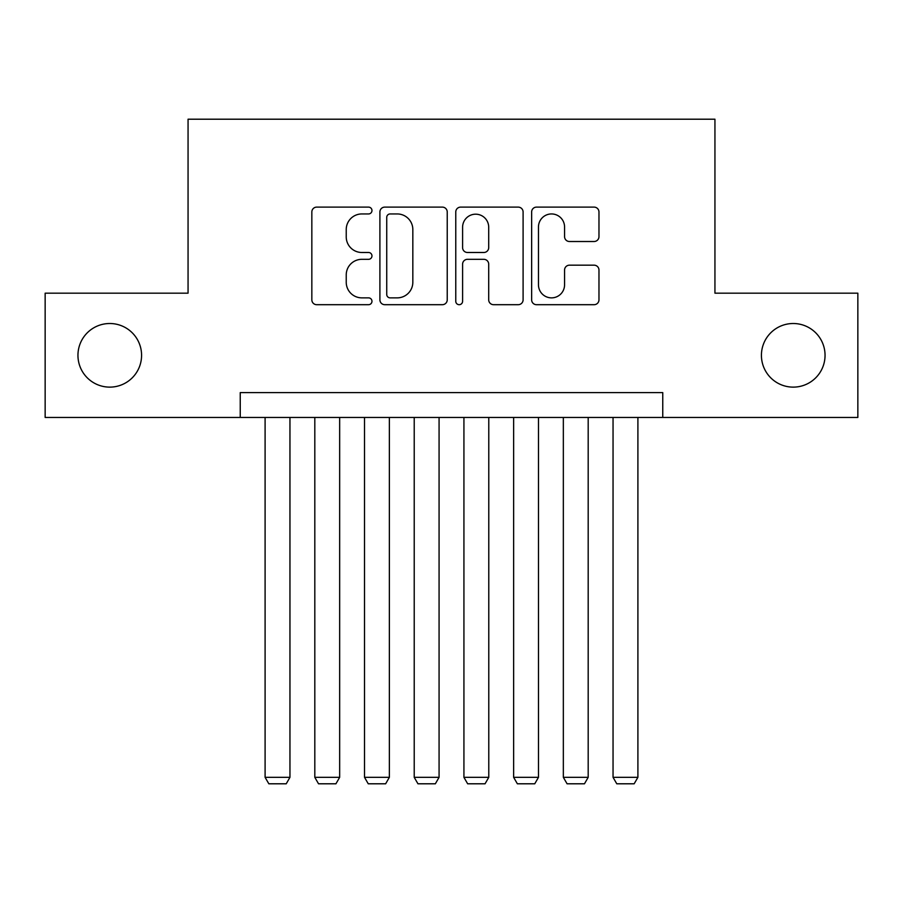 <?xml version="1.0" encoding="UTF-8"?>
<svg xmlns="http://www.w3.org/2000/svg" width="903" height="903" viewBox="0 0 903 903"><rect width="100%" height="100%" fill="white"/><g stroke="black" fill="none" stroke-linecap="round" stroke-linejoin="round"><path stroke-width="1.35" d="M371.968 210.534A3.42 3.42 0 0 0 368.559 207.114L316.716 207.114A4.876 4.876 0 0 0 311.84 211.991L311.84 299.819A4.876 4.876 0 0 0 316.716 304.695L368.559 304.695A3.42 3.42 0 0 0 371.968 301.275A3.42 3.42 0 0 0 368.559 297.866L361.843 297.866A15.611 15.611 0 0 1 346.233 282.255L346.233 274.93A15.611 15.611 0 0 1 361.843 259.319L368.559 259.319A3.42 3.42 0 0 0 371.968 255.91A3.42 3.42 0 0 0 368.559 252.49L361.843 252.49A15.611 15.611 0 0 1 346.233 236.879L346.233 229.554A15.611 15.611 0 0 1 361.843 213.943L368.559 213.943A3.42 3.42 0 0 0 371.968 210.534M761.421 355.319A31.808 31.808 0 0 0 793.229 387.127A31.808 31.808 0 0 0 825.049 355.319A31.808 31.808 0 0 0 793.229 323.511A31.808 31.808 0 0 0 761.421 355.319M77.951 355.319A31.808 31.808 0 0 0 109.771 387.127A31.808 31.808 0 0 0 141.579 355.319A31.808 31.808 0 0 0 109.771 323.511A31.808 31.808 0 0 0 77.951 355.319M594.084 241.507A4.876 4.876 0 0 0 598.971 236.631L598.971 211.991A4.876 4.876 0 0 0 594.084 207.114L536.517 207.114A4.876 4.876 0 0 0 531.641 211.991L531.641 299.819A4.876 4.876 0 0 0 536.517 304.695L594.084 304.695A4.876 4.876 0 0 0 598.971 299.819L598.971 270.053A4.876 4.876 0 0 0 594.084 265.177L569.454 265.177A4.876 4.876 0 0 0 564.567 270.053L564.567 284.817A13.048 13.048 0 0 1 551.519 297.866A13.048 13.048 0 0 1 538.47 284.817L538.47 226.992A13.048 13.048 0 0 1 551.519 213.943A13.048 13.048 0 0 1 564.567 226.992L564.567 236.631A4.876 4.876 0 0 0 569.454 241.507L594.084 241.507M240.243 417.446L45.15 417.446L45.15 293.182L188.061 293.182L188.061 119.207L714.939 119.207L714.939 293.182L857.85 293.182L857.85 417.446L662.757 417.446L662.757 392.602L240.243 392.602L240.243 417.446L662.757 417.446M447.233 211.991A4.876 4.876 0 0 0 442.357 207.114L384.78 207.114A4.876 4.876 0 0 0 379.903 211.991L379.903 299.819A4.876 4.876 0 0 0 384.78 304.695L442.357 304.695A4.876 4.876 0 0 0 447.233 299.819L447.233 211.991M460.643 207.114L518.22 207.114A4.876 4.876 0 0 1 523.097 211.991L523.097 299.819A4.876 4.876 0 0 1 518.22 304.695L493.58 304.695A4.876 4.876 0 0 1 488.704 299.819L488.704 264.195A4.876 4.876 0 0 0 483.827 259.319L467.483 259.319A4.876 4.876 0 0 0 462.596 264.195L462.596 301.275A3.42 3.42 0 0 1 459.187 304.695A3.42 3.42 0 0 1 455.767 301.275L455.767 211.991A4.876 4.876 0 0 1 460.643 207.114M390.141 213.943A3.42 3.42 0 0 0 386.732 217.363L386.732 294.446A3.42 3.42 0 0 0 390.141 297.866L397.218 297.866A15.611 15.611 0 0 0 412.829 282.255L412.829 229.554A15.611 15.611 0 0 0 397.218 213.943L390.141 213.943M488.704 227.24A13.048 13.048 0 0 0 475.655 214.192A13.048 13.048 0 0 0 462.596 227.24L462.596 247.614A4.876 4.876 0 0 0 467.483 252.49L483.827 252.49A4.876 4.876 0 0 0 488.704 247.614L488.704 227.24M289.953 417.446L289.953 777.325L265.098 777.325L265.098 417.446M289.953 777.325L286.228 783.793L268.834 783.793L265.098 777.325M339.663 417.446L339.663 777.325L314.808 777.325L314.808 417.446M339.663 777.325L335.927 783.793L318.533 783.793L314.808 777.325M389.362 417.446L389.362 777.325L364.519 777.325L364.519 417.446M389.362 777.325L385.637 783.793L368.243 783.793L364.519 777.325M439.072 417.446L439.072 777.325L414.217 777.325L414.217 417.446M439.072 777.325L435.348 783.793L417.954 783.793L414.217 777.325M488.783 417.446L488.783 777.325L463.928 777.325L463.928 417.446M488.783 777.325L485.046 783.793L467.652 783.793L463.928 777.325M538.481 417.446L538.481 777.325L513.638 777.325L513.638 417.446M538.481 777.325L534.757 783.793L517.363 783.793L513.638 777.325M588.192 417.446L588.192 777.325L563.337 777.325L563.337 417.446M588.192 777.325L584.467 783.793L567.073 783.793L563.337 777.325M637.902 417.446L637.902 777.325L613.047 777.325L613.047 417.446M637.902 777.325L634.166 783.793L616.772 783.793L613.047 777.325"/></g></svg>
